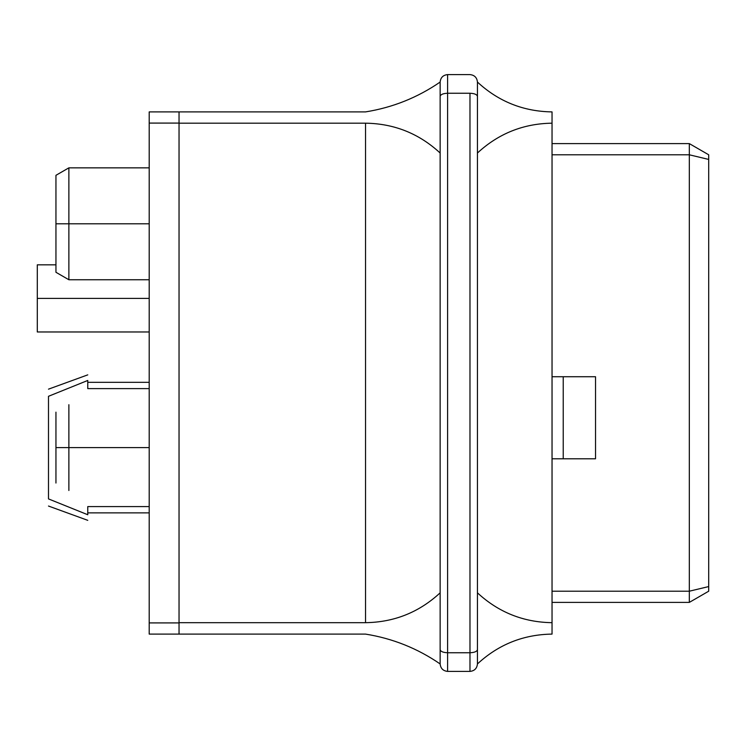 <?xml version="1.0" encoding="UTF-8"?>
<svg xmlns="http://www.w3.org/2000/svg" width="746" height="746" viewBox="0 0 746 746"><rect width="100%" height="100%" fill="white"/><g stroke="black" fill="none" stroke-linecap="round" stroke-linejoin="round"><path stroke-width="1.12" d="M87.767 388.619L149.2 388.619L87.767 388.619L87.767 380.46C87.767 373.047 87.767 373.047 87.767 380.46L87.767 388.619M87.767 514.74C87.767 522.153 87.767 522.153 87.767 514.74L48.49 498.906C48.49 508.334 48.49 508.334 48.49 498.906C48.49 508.334 48.49 508.334 48.49 498.906L48.49 396.294C48.49 386.866 48.49 386.866 48.49 396.294C48.49 386.866 48.49 386.866 48.49 396.294L87.767 380.46C87.767 373.047 87.767 373.047 87.767 380.46L48.49 396.294L87.767 380.46L48.49 396.294L48.49 498.906L87.767 514.74L87.767 506.581L87.767 514.74M552.04 591.205L689.323 591.205L689.323 154.795L552.04 154.795L689.323 154.795L689.323 143.605L552.04 143.605L689.323 143.605L708.7 154.795L708.7 591.205L689.323 602.395L552.04 602.395L689.323 602.395L689.323 591.205L552.04 591.205M595.532 376.73L595.532 458.79L595.532 376.73L563.23 376.73L563.23 458.79L595.532 458.79L563.23 458.79L563.23 376.73L552.04 376.73L595.532 376.73M149.2 123.09L149.2 622.91L179.04 622.91L179.04 123.09L149.2 123.09L149.2 111.9L179.04 111.9L179.04 634.1L149.2 634.1L149.2 123.09L179.04 123.09L179.04 111.9L149.2 111.9L149.2 123.09M149.2 506.581L87.767 506.581L149.2 506.581M68.874 223.8L68.874 279.75L68.874 167.85L68.874 223.8L149.2 223.8L68.874 223.8L68.874 167.85L68.874 279.75L68.874 223.8L55.95 223.8L55.95 272.29L55.95 175.31L55.95 223.8L68.874 223.8M37.3 298.4L37.3 331.97L37.3 264.83L37.3 298.4L149.2 298.4L37.3 298.4L37.3 331.97L37.3 298.4M149.2 622.91L149.2 634.1L179.04 634.1L179.04 622.91L149.2 622.91M552.04 458.79L563.23 458.79L552.04 458.79M689.323 602.395L708.7 591.205L708.7 586.57L689.323 591.205L689.323 602.395M689.323 591.205L708.7 586.57L708.7 159.43L689.323 154.795L689.323 591.205M708.7 154.795L689.323 143.605L689.323 154.795L708.7 159.43L708.7 154.795M440.14 663.94L440.14 82.06C417.518 97.605 392.648 107.555 365.54 111.9C392.648 107.555 417.518 97.605 440.14 82.06C440.616 77.565 443.105 75.076 447.6 74.6L469.98 74.6L447.6 74.6L447.6 652.75L469.98 652.75L469.98 93.25L447.6 93.25L469.98 93.25L469.98 652.75L447.6 652.75L447.6 671.4L469.98 671.4L447.6 671.4C443.105 670.924 440.616 668.435 440.14 663.94C417.518 648.395 392.648 638.445 365.54 634.1L179.04 634.1L365.54 634.1C392.648 638.445 417.518 648.395 440.14 663.94C440.616 668.435 443.105 670.924 447.6 671.4L447.6 74.6C443.105 75.076 440.616 77.565 440.14 82.06L440.14 96.337C440.616 94.481 443.105 93.446 447.6 93.25C443.105 93.446 440.616 94.481 440.14 96.337L440.14 153.023C419.084 133.553 394.214 123.603 365.54 123.183L179.04 123.183L179.04 622.677L179.04 123.183L365.54 123.183L365.54 622.677L365.54 123.183C394.214 123.603 419.084 133.553 440.14 153.023L440.14 592.837C419.084 612.307 394.214 622.257 365.54 622.677C394.214 622.257 419.084 612.307 440.14 592.837L440.14 649.663C440.616 651.519 443.105 652.554 447.6 652.75C443.105 652.554 440.616 651.519 440.14 649.663L440.14 663.94M477.44 82.06L477.44 663.94C498.496 644.469 523.366 634.52 552.04 634.1C523.366 634.52 498.496 644.469 477.44 663.94C476.964 668.435 474.475 670.924 469.98 671.4L469.98 652.75L469.98 671.4C474.475 670.924 476.964 668.435 477.44 663.94L477.44 649.663C476.964 651.519 474.475 652.554 469.98 652.75C474.475 652.554 476.964 651.519 477.44 649.663L477.44 592.837C498.496 612.307 523.366 622.257 552.04 622.677L552.04 123.183C523.366 123.603 498.496 133.553 477.44 153.023C498.496 133.553 523.366 123.603 552.04 123.183L552.04 111.9C523.366 111.48 498.496 101.531 477.44 82.06C498.496 101.531 523.366 111.48 552.04 111.9L552.04 622.677C523.366 622.257 498.496 612.307 477.44 592.837L477.44 96.337C476.964 94.481 474.475 93.446 469.98 93.25C474.475 93.446 476.964 94.481 477.44 96.337L477.44 82.06C476.964 77.565 474.475 75.076 469.98 74.6C474.475 75.076 476.964 77.565 477.44 82.06M179.04 622.677L365.54 622.677L179.04 622.677M179.04 111.9L365.54 111.9L179.04 111.9M552.04 634.1L552.04 622.677L552.04 634.1M55.95 447.6L55.95 483.035L55.95 412.165L55.95 447.6L68.874 447.6L68.874 404.705L68.874 490.495L68.874 447.6L55.95 447.6L55.95 483.035L55.95 447.6M68.874 447.6L68.874 490.495L68.874 404.705L68.874 447.6L149.2 447.6L68.874 447.6M87.767 382.325L149.2 382.325M87.767 520.335L48.49 506.04M149.2 512.875L87.767 512.875M48.49 389.16L87.767 374.865M55.95 272.29L68.874 279.75L149.2 279.75M55.95 175.31L68.874 167.85L149.2 167.85M37.3 331.97L149.2 331.97M37.3 264.83L55.95 264.83"/></g></svg>
